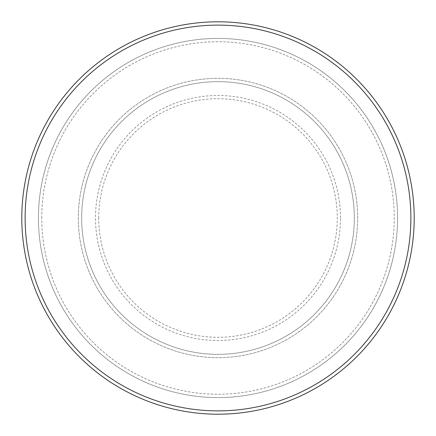 <?xml version="1.0" encoding="UTF-8"?>
<svg xmlns="http://www.w3.org/2000/svg" width="436" height="436" viewBox="0 0 436 436"><rect width="100%" height="100%" fill="white"/><g stroke="black" fill="none" stroke-linecap="round" stroke-linejoin="round"><path stroke-width="0.33" stroke-dasharray="2.18 1.64" d="M78.333 218A139.667 139.667 0 0 0 218 357.667A139.667 139.667 0 0 0 357.667 218A139.667 139.667 0 0 0 218 78.333A139.667 139.667 0 0 0 78.333 218A139.667 139.667 0 0 0 218 357.667A139.667 139.667 0 0 0 357.667 218A139.667 139.667 0 0 0 218 78.333A139.667 139.667 0 0 0 78.333 218A139.667 139.667 0 0 0 218 357.667A139.667 139.667 0 0 0 357.667 218A139.667 139.667 0 0 0 218 78.333A139.667 139.667 0 0 0 78.333 218A139.667 139.667 0 0 0 218 357.667A139.667 139.667 0 0 0 357.667 218A139.667 139.667 0 0 0 218 78.333A139.667 139.667 0 0 0 78.333 218A139.667 139.667 0 0 0 218 357.667A139.667 139.667 0 0 0 357.667 218A139.667 139.667 0 0 0 218 78.333A139.667 139.667 0 0 0 78.333 218A139.667 139.667 0 0 0 218 357.667A139.667 139.667 0 0 0 357.667 218A139.667 139.667 0 0 0 218 78.333A139.667 139.667 0 0 0 78.333 218A139.667 139.667 0 0 0 218 357.667A139.667 139.667 0 0 0 357.667 218A139.667 139.667 0 0 0 218 78.333A139.667 139.667 0 0 0 78.333 218A139.667 139.667 0 0 0 218 357.667A139.667 139.667 0 0 0 357.667 218A139.667 139.667 0 0 0 218 78.333A139.667 139.667 0 0 0 78.333 218M81.657 218A136.343 136.343 0 0 0 218 354.343A136.343 136.343 0 0 0 354.343 218A136.343 136.343 0 0 0 218 81.657A136.343 136.343 0 0 0 81.657 218A136.343 136.343 0 0 0 218 354.343A136.343 136.343 0 0 0 354.343 218A136.343 136.343 0 0 0 218 81.657A136.343 136.343 0 0 0 81.657 218A136.343 136.343 0 0 0 218 354.343A136.343 136.343 0 0 0 354.343 218A136.343 136.343 0 0 0 218 81.657A136.343 136.343 0 0 0 81.657 218A136.343 136.343 0 0 0 218 354.343A136.343 136.343 0 0 0 354.343 218A136.343 136.343 0 0 0 218 81.657A136.343 136.343 0 0 0 81.657 218A136.343 136.343 0 0 0 218 354.343A136.343 136.343 0 0 0 354.343 218A136.343 136.343 0 0 0 218 81.657A136.343 136.343 0 0 0 81.657 218M41.752 218A176.248 176.248 0 0 1 218 41.752A176.248 176.248 0 0 1 394.248 218A176.248 176.248 0 0 1 218 394.248A176.248 176.248 0 0 1 41.752 218A176.248 176.248 0 0 0 218 394.248A176.248 176.248 0 0 0 394.248 218A176.248 176.248 0 0 0 218 41.752A176.248 176.248 0 0 0 41.752 218M397.572 218A179.572 179.572 0 0 0 218 38.428A179.572 179.572 0 0 0 38.428 218A179.572 179.572 0 0 0 218 397.572A179.572 179.572 0 0 0 397.572 218A179.572 179.572 0 0 0 218 38.428A179.572 179.572 0 0 0 38.428 218A179.572 179.572 0 0 0 218 397.572A179.572 179.572 0 0 0 397.572 218A179.572 179.572 0 0 0 218 38.428A179.572 179.572 0 0 0 38.428 218A179.572 179.572 0 0 0 218 397.572A179.572 179.572 0 0 0 397.572 218M414.2 218A196.2 196.2 0 0 0 218 21.8A196.2 196.2 0 0 0 21.8 218A196.2 196.2 0 0 0 218 414.2A196.2 196.2 0 0 0 414.2 218M98.705 218A119.295 119.295 0 0 1 218 98.705A119.295 119.295 0 0 1 337.295 218A119.295 119.295 0 0 1 218 337.295A119.295 119.295 0 0 1 98.705 218M340.505 218A122.505 122.505 0 0 0 218 95.495A122.505 122.505 0 0 0 95.495 218A122.505 122.505 0 0 0 218 340.505A122.505 122.505 0 0 0 340.505 218"/><path stroke-width="0.65" d="M410.876 218A192.875 192.875 0 0 0 218 25.125A192.875 192.875 0 0 0 25.125 218A192.875 192.875 0 0 0 218 410.876A192.875 192.875 0 0 0 410.876 218M21.8 218A196.2 196.2 0 0 1 218 21.8A196.2 196.2 0 0 1 414.2 218A196.2 196.2 0 0 1 218 414.2A196.2 196.2 0 0 1 21.8 218"/></g></svg>
